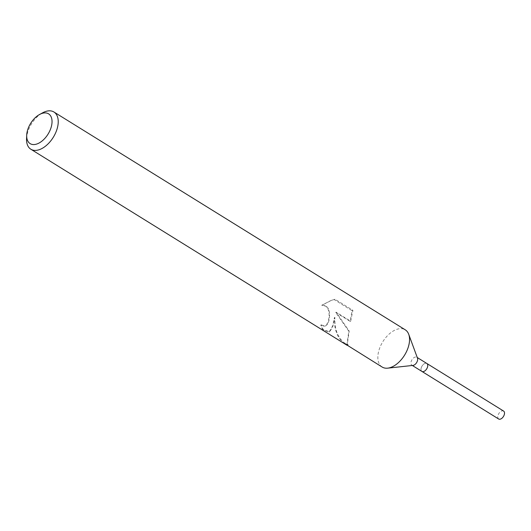 <?xml version="1.0" encoding="UTF-8"?>
<svg xmlns="http://www.w3.org/2000/svg" width="531" height="531" viewBox="0 0 531 531"><rect width="100%" height="100%" fill="white"/><g stroke="black" fill="none" stroke-linecap="round" stroke-linejoin="round"><path stroke-width="0.4" stroke-dasharray="2.65 1.99" d="M413.018 365.408A4.673 2.728 121.8 0 1 411.837 365.169A4.673 2.728 121.8 0 1 410.981 362.334A4.673 2.728 121.8 0 1 413.364 358.1A4.673 2.728 121.8 0 1 416.762 357.224A4.673 2.728 121.8 0 1 417.499 358.179M421.919 371.421A4.673 2.728 121.8 0 1 421.063 368.58A4.673 2.728 121.8 0 1 423.446 364.352A4.673 2.728 121.8 0 1 426.844 363.476M382.154 367.04A21.904 12.784 121.8 0 1 378.152 353.752A21.904 12.784 121.8 0 1 389.323 333.913A21.904 12.784 121.8 0 1 405.239 329.811M321.268 324.859L324.408 326.034L326.173 325.622L327.813 323.771L328.961 320.611L329.572 316.469L329.446 312.221L328.39 308.551L326.127 305.975L322.178 305.119L331.53 300.32L335.028 299.258L352.923 310.35L350.672 321.235L336.169 312.241L349.199 331.078L347.712 341.32L347.606 344.977L348.236 344.858L345.15 343.457C337.816 338.035 334.391 329.339 334.875 317.365L332.625 327.322L329.545 331.842L323.578 329.738A21.359 12.465 121.8 0 1 321.268 324.859L320.85 324.999A21.904 12.784 -58.2 0 0 323.034 329.924L329.087 332.001L332.798 325.636L334.45 317.505L334.942 326.963C336.561 334.935 339.92 340.623 345.017 344.015M26.55 138.717A21.904 12.784 121.8 0 1 26.835 135.936A21.904 12.784 121.8 0 1 42.606 112.824M346.889 344.991L348.801 331.218L335.685 312.407L350.188 321.394L352.013 310.655L334.125 299.564L330.82 300.566L321.713 305.279L325.642 306.141L327.926 308.703L329.014 312.374L329.167 316.615L327.992 322.649L325.211 326.014L323.996 326.173L320.85 324.999M352.923 310.35L352.013 310.655M335.028 299.252L334.125 299.564M322.178 305.119L321.713 305.279M323.578 329.738L323.034 329.924M334.875 317.365L334.45 317.505M350.672 321.235L350.188 321.394M336.169 312.241L335.685 312.407M349.199 331.078L348.801 331.218M348.236 344.858L347.334 345.163M498.669 419.005A4.673 2.728 121.8 0 1 497.819 416.171A4.673 2.728 121.8 0 1 500.202 411.937A4.673 2.728 121.8 0 1 503.594 411.06M421.063 368.58A4.673 2.728 121.8 0 1 423.446 364.352A4.673 2.728 121.8 0 1 426.838 363.476A4.673 2.728 121.8 0 1 427.694 366.31A4.673 2.728 121.8 0 1 425.311 370.545A4.673 2.728 121.8 0 1 421.919 371.415A4.673 2.728 121.8 0 1 421.063 368.58M417.266 357.536L416.762 357.224M330.82 300.566L331.53 300.32M329.087 332.001L329.545 331.842M347.606 344.977L345.15 343.457M347.168 345.243L347.971 344.971M325.218 326.014L325.616 325.875M412.341 365.481L411.837 365.169"/><path stroke-width="0.8" d="M39.54 114.504A17.523 10.228 121.8 0 1 51.799 124.473A17.523 10.228 121.8 0 1 37.827 143.629A17.523 10.228 121.8 0 1 26.696 135.219A17.523 10.228 121.8 0 1 26.922 132.996A17.523 10.228 121.8 0 1 39.54 114.504L42.606 112.824A21.904 12.784 121.8 0 1 53.923 111.995L405.239 329.811A21.904 12.784 121.8 0 1 408.711 334.278L417.499 358.179A4.673 2.728 121.8 0 1 417.612 360.058A4.673 2.728 121.8 0 1 413.018 365.408L387.703 368.156A21.904 12.784 121.8 0 1 382.154 367.04L346.889 344.991M417.266 357.536L426.844 363.476A4.673 2.728 121.8 0 1 427.694 366.31A4.673 2.728 121.8 0 1 425.311 370.545A4.673 2.728 121.8 0 1 421.919 371.421L412.341 365.481M408.711 334.278A21.904 12.784 121.8 0 1 409.248 343.099A21.904 12.784 121.8 0 1 387.703 368.156M53.923 111.995A21.904 12.784 121.8 0 1 57.932 125.283A21.904 12.784 121.8 0 1 46.755 145.122A21.904 12.784 121.8 0 1 30.844 149.231A21.904 12.784 121.8 0 1 26.55 138.717L26.696 135.219M30.844 149.231L346.995 345.243M426.897 363.509L503.594 411.06A4.673 2.728 121.8 0 1 504.45 413.901A4.673 2.728 121.8 0 1 502.067 418.129A4.673 2.728 121.8 0 1 498.669 419.005L421.972 371.454"/></g></svg>
